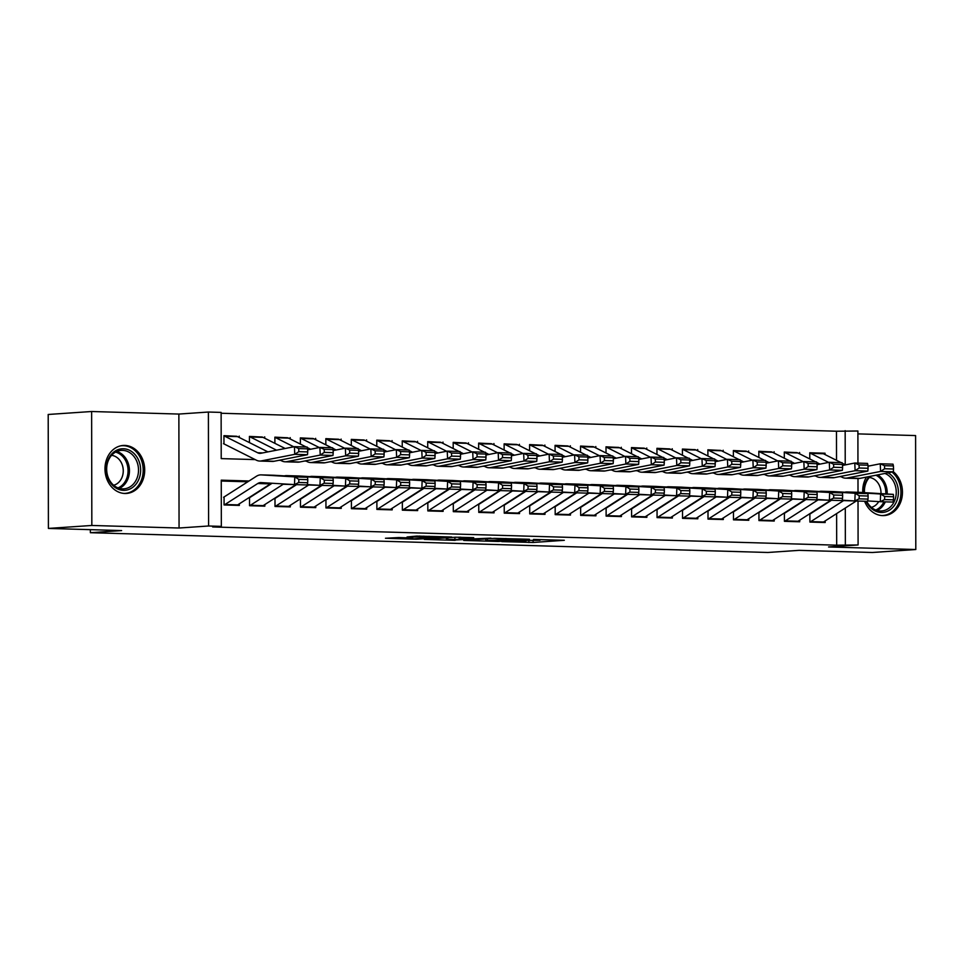 <?xml version="1.0" encoding="UTF-8"?>
<svg xmlns="http://www.w3.org/2000/svg" width="964" height="964" viewBox="0 0 964 964"><rect width="100%" height="100%" fill="white"/><g stroke="black" fill="none" stroke-linecap="round" stroke-linejoin="round"><path stroke-width="1.45" d="M501.786 541.611L533.104 542.467L564.326 540.298L533.502 539.442L540.033 540.286L517.644 540.527L525.862 541.117L521.62 541.539L501.786 541.611M124.886 493.484A24.052 19.846 86.1 0 0 126.477 493.448A24.052 19.846 86.1 0 0 144.684 469.07A24.052 19.846 86.1 0 0 124.802 445.428A24.052 19.846 86.1 0 0 123.199 445.464A24.052 19.846 86.1 0 0 104.992 469.842A24.052 19.846 86.1 0 0 124.886 493.484M864.612 501.244A24.052 19.846 86.1 0 0 882.626 515.607A24.052 19.846 86.1 0 0 884.229 515.571A24.052 19.846 86.1 0 0 901.87 498.002A24.052 19.846 86.1 0 0 893.327 471.709M398.795 537.538L385.455 538.249L416.267 539.225L451.694 537.008L416.665 536.08L407.061 536.984L443.838 537.129L413.146 538.876L407.435 538.539L412.737 538.02L398.795 537.538M48.405 528.429L48.2 414.472L91.628 411.508L91.833 525.464L48.405 528.429L121.621 530.574L90.363 532.706L767.874 552.48L799.144 550.348L872.372 552.493L915.8 549.528L828.558 546.974L858.093 544.961L836.68 545.178L212.646 526.959L221.334 526.368L208.598 525.995L208.393 412.038L221.13 412.411L221.214 458.611L255.195 459.599M91.833 525.464L179.063 528.019L208.598 525.995M463.732 540.442L498.231 541.455L529.453 539.274L494.424 538.346L463.732 540.442M455.153 540.358L424.329 539.394L455.55 537.213L473.698 537.647L460.202 538.659L469.89 539.009L490.929 538.129L455.153 540.021M866.431 477.096A24.052 19.846 86.1 0 0 862.768 492.532M915.8 549.528L915.595 435.571L857.9 433.884M223.961 443.368L223.949 435.668L236.614 436.294M249.435 442.597L249.423 436.415L262.088 437.041M274.897 443.332L274.885 437.162L287.561 437.789M300.37 444.079L300.358 437.897L313.035 438.524M325.844 444.826L325.832 438.644L338.497 439.271M351.318 445.561L351.306 439.391L363.97 440.018M376.779 446.308L376.767 440.138L389.444 440.753M402.253 447.055L402.241 440.873L414.918 441.5M427.727 447.802L427.715 441.62L440.379 442.247M453.188 448.537L453.188 442.368L465.853 442.994M478.662 449.284L478.65 443.103L491.327 443.729M504.136 450.031L504.124 443.85L516.8 444.476M529.61 450.766L529.598 444.597L542.262 445.223M555.071 451.514L555.071 445.344L567.736 445.958M580.545 452.261L580.533 446.079L593.209 446.706M606.019 453.008L606.007 446.826L618.671 447.453M631.492 453.743L631.48 447.573L644.145 448.2M656.954 454.49L656.942 448.308L669.619 448.935M682.428 455.237L682.416 449.055L695.092 449.682M707.901 455.972L707.889 449.802L720.554 450.429M733.375 456.719L733.363 450.55L746.028 451.164M758.837 457.466L758.825 451.285L771.501 451.911M784.31 458.213L784.298 452.032L796.975 452.658M809.881 514.378L809.893 522.078L825.172 522.524L825.172 520.922M784.407 513.631L784.419 521.331L799.698 521.777L799.698 520.174M758.933 512.884L758.945 520.584L774.237 521.03L774.225 519.439M733.471 512.137L733.484 519.837L748.763 520.283L748.763 518.692M707.998 511.402L708.01 519.102L723.289 519.548L723.289 517.945M682.524 510.655L682.536 518.355L697.816 518.801L697.816 517.21M657.05 509.908L657.062 517.608L672.354 518.054L672.342 516.463M631.589 509.173L631.601 516.873L646.88 517.319L646.88 515.716M606.115 508.426L606.127 516.126L621.406 516.571L621.406 514.969M580.641 507.679L580.653 515.379L595.945 515.824L595.933 514.234M555.168 506.931L555.192 514.631L570.471 515.077L570.471 513.487M529.706 506.196L529.718 513.896L544.997 514.342L544.997 512.74M504.232 505.449L504.244 513.149L519.524 513.595L519.524 512.005M478.759 504.702L478.771 512.402L494.062 512.848L494.05 511.257M453.285 503.967L453.309 511.667L468.588 512.113L468.588 510.51M427.823 503.22L427.835 510.92L443.115 511.366L443.115 509.763M402.349 502.473L402.362 510.173L417.641 510.619L417.641 509.028M376.876 501.726L376.888 509.426L392.179 509.872L392.167 508.281M351.414 500.991L351.426 508.691L366.706 509.137L366.706 507.534M325.94 500.244L325.953 507.944L341.232 508.389L341.232 506.799M300.467 499.497L300.479 507.197L315.758 507.642L315.758 506.052M274.993 498.762L275.005 506.462L290.297 506.907L290.285 505.305M249.531 498.014L249.543 505.714L264.823 506.16L264.823 504.558M836.68 545.178L836.619 513.595M247.784 481.795L221.25 481.024M239.349 503.823L239.349 505.413L224.07 504.967A10.785 6.073 -88.3 0 0 224.949 504.509L257.737 483.518A15.412 8.676 91.7 0 1 260.87 482.578A15.412 8.676 91.7 0 1 261.027 482.59L294.49 484.591L294.791 476.891L261.328 474.891A23.124 13.014 -88.3 0 0 261.099 474.878A23.124 13.014 -88.3 0 0 256.388 476.276L223.6 497.279M224.058 497.267L224.07 504.967M836.523 460.334L836.475 431.221L221.13 413.255M825.051 454.574L825.051 453.225L809.772 452.779L809.784 458.948M799.578 452.478L799.59 453.827M774.116 451.73L774.116 453.08M748.642 450.995L748.642 452.333M723.169 450.248L723.169 451.598M697.695 449.501L697.707 450.851M672.233 448.754L672.233 450.104M646.76 448.019L646.76 449.369M621.286 447.272L621.286 448.622M595.812 446.525L595.824 447.874M570.351 445.79L570.351 447.127M544.877 445.043L544.877 446.392M519.403 444.296L519.403 445.645M493.942 443.548L493.942 444.898M468.468 442.813L468.468 444.163M442.994 442.066L442.994 443.416M417.52 441.319L417.533 442.669M392.059 440.584L392.059 441.922M366.585 439.837L366.585 441.187M341.111 439.09L341.111 440.44M315.638 438.343L315.65 439.692M290.176 437.608L290.176 438.957M264.702 436.861L264.702 438.21M239.229 436.114L239.229 437.463M90.351 529.658L90.363 532.706M179.063 528.019L178.87 414.062L91.628 411.508M178.87 414.062L208.393 412.038M836.475 431.221L857.9 431.004L857.948 463.13M249.049 480.988L221.25 480.168L221.334 526.368M845.356 544.588L845.295 508.04M857.984 478.518L858.008 492.303M858.02 501.051L858.093 544.961M845.223 464.708L845.163 430.631M279.018 460.298L280.669 460.346M304.491 461.045L306.142 461.093M329.965 461.792L331.604 461.84M355.427 462.527L357.078 462.575M380.901 463.274L382.551 463.323M406.374 464.021L408.025 464.07M431.848 464.756L433.487 464.805M457.31 465.504L458.96 465.552M482.783 466.251L484.434 466.299M508.257 466.998L509.896 467.046M533.719 467.733L535.369 467.781M559.192 468.48L560.843 468.528M584.666 469.227L586.317 469.275M610.14 469.974L611.779 470.01M635.601 470.709L637.252 470.757M661.075 471.456L662.726 471.504M686.549 472.203L688.2 472.252M712.022 472.938L713.661 472.987M737.484 473.686L739.135 473.734M762.958 474.433L764.609 474.481M788.432 475.18L790.082 475.228M813.905 475.915L815.544 475.963M839.367 476.662L841.018 476.71M825.051 453.225L822.437 453.405M493.664 541.25L523.91 539.334L505.907 539.286L485.808 540.792L493.664 541.25M447.802 539.466L468.829 539.286L447.802 539.466L447.802 537.743M821.521 453.333A10.785 6.073 91.7 0 1 821.858 453.333A10.785 6.073 91.7 0 1 823.389 453.731L841.102 462.636M842.174 463.178L845.512 464.853M893.556 469.01L893.423 465.949L884.506 465.684L884.639 468.757L893.556 469.01L893.315 471.806L859.864 478.385A23.124 13.014 91.7 0 1 858.201 478.518L845.464 478.156A23.124 13.014 91.7 0 1 842.187 477.301L840.488 476.445M893.315 471.806L880.578 471.432L847.127 478.011A23.124 13.014 91.7 0 1 845.464 478.156M884.639 468.757L880.578 471.432L880.253 463.78L892.989 464.154L893.423 465.949M867.998 466.19L880.253 463.78L884.506 465.684M809.772 453.044A10.785 6.073 91.7 0 1 810.652 453.357L828.666 462.419M809.893 522.054A10.785 6.073 -88.3 0 0 810.772 521.62L843.56 500.617A15.412 8.676 91.7 0 1 844.09 500.316M867.66 500.943L880.313 501.702L880.614 494.002L847.151 491.989A23.124 13.014 -88.3 0 0 846.922 491.977A23.124 13.014 -88.3 0 0 844.753 492.243M831.45 500.268L809.423 514.378M884.687 496.496L884.566 499.581L893.483 499.846L893.604 496.761L884.687 496.496L880.614 494.002L893.351 494.375L859.888 492.363A23.124 13.014 -88.3 0 0 859.659 492.351A23.124 13.014 -88.3 0 0 859.43 492.351M822.581 522.44A10.785 6.073 -88.3 0 0 823.509 521.994L856.285 501.003M893.483 499.846L893.05 502.075L880.313 501.702L884.566 499.581M893.351 494.375L893.604 496.761M888.073 472.842A20.81 17.171 -93.9 0 1 898.038 496.436A20.81 17.171 -93.9 0 1 881.241 512.462A20.81 17.171 -93.9 0 1 866.166 501.292M866.732 501.304A19.268 15.906 86.1 0 0 880.361 510.98A19.268 15.906 86.1 0 0 881.638 510.956A19.268 15.906 86.1 0 0 896.159 494.267A19.268 15.906 86.1 0 0 884.94 473.457M869.347 477.457A15.171 12.52 -93.9 0 1 880.988 493.628M878.71 501.605A15.171 12.52 -93.9 0 1 871.384 507.377M881.711 515.547A23.895 19.714 86.1 0 0 882.831 515.511A23.895 19.714 86.1 0 0 900.328 498.171A23.895 19.714 86.1 0 0 892.025 472.059M864.045 492.616A20.81 17.171 -93.9 0 1 869.058 476.578M870.48 476.3A19.268 15.906 86.1 0 0 864.455 492.64M138.322 459.587A20.81 17.171 -93.9 0 1 132.08 487.808A20.81 17.171 -93.9 0 1 108.583 479.506A20.81 17.171 -93.9 0 1 114.824 451.297A20.81 17.171 -93.9 0 1 138.322 459.587M108.812 478.831A19.268 15.906 86.1 0 0 123.898 488.832A19.268 15.906 86.1 0 0 136.358 460.382A19.268 15.906 86.1 0 0 121.271 450.381A19.268 15.906 86.1 0 0 108.812 478.831M111.595 455.333A15.171 12.52 -93.9 0 1 121.56 463.154A15.171 12.52 -93.9 0 1 113.644 485.254M123.97 493.423A23.895 19.714 86.1 0 0 125.079 493.387A23.895 19.714 86.1 0 0 140.527 458.117A23.895 19.714 86.1 0 0 121.826 445.717A23.895 19.714 86.1 0 0 120.717 445.826M796.047 452.598A10.785 6.073 91.7 0 1 796.385 452.586A10.785 6.073 91.7 0 1 797.915 452.984L815.628 461.889M816.701 462.431L820.051 464.118M868.082 468.275L867.962 465.202L859.044 464.949L859.177 468.01L868.082 468.275L867.841 471.071L834.39 477.638A23.124 13.014 91.7 0 1 832.727 477.783L820.003 477.409A23.124 13.014 91.7 0 1 816.713 476.553L815.014 475.698M867.841 471.071L855.104 470.697L821.653 477.264A23.124 13.014 91.7 0 1 820.003 477.409M859.177 468.01L855.104 470.697L854.779 463.033L867.516 463.407L867.962 465.202M842.524 465.443L854.779 463.033L859.044 464.949M784.298 452.297A10.785 6.073 91.7 0 1 785.178 452.61L803.205 461.672M770.585 451.851A10.785 6.073 91.7 0 1 770.911 451.839A10.785 6.073 91.7 0 1 772.441 452.249L790.155 461.154M791.227 461.684L794.577 463.371M842.62 467.528L842.488 464.467L833.571 464.202L833.703 467.263L842.62 467.528L842.367 470.324L808.917 476.891A23.124 13.014 91.7 0 1 807.266 477.035L794.529 476.662A23.124 13.014 91.7 0 1 791.239 475.806L789.54 474.951M842.367 470.324L829.643 469.95L796.18 476.529A23.124 13.014 91.7 0 1 794.529 476.662M833.703 467.263L829.643 469.95L829.305 462.286L842.042 462.66L842.488 464.467M817.062 464.696L829.305 462.286L833.571 464.202M758.825 451.55A10.785 6.073 91.7 0 1 759.716 451.875L777.731 460.925M745.112 451.104A10.785 6.073 91.7 0 1 745.437 451.104A10.785 6.073 91.7 0 1 746.98 451.501L764.693 460.406M765.753 460.949L769.103 462.624M817.147 466.781L817.014 463.72L808.097 463.455L808.23 466.528L817.147 466.781L816.906 469.576L783.443 476.156A23.124 13.014 91.7 0 1 781.792 476.288L769.055 475.915A23.124 13.014 91.7 0 1 765.778 475.059L764.078 474.216M816.906 469.576L804.169 469.203L770.706 475.782A23.124 13.014 91.7 0 1 769.055 475.915M808.23 466.528L804.169 469.203L803.843 461.551L816.58 461.925L817.014 463.72M791.589 463.961L803.843 461.551L808.097 463.455M733.363 450.815A10.785 6.073 91.7 0 1 734.243 451.128L752.257 460.19M719.638 450.369A10.785 6.073 91.7 0 1 719.975 450.357A10.785 6.073 91.7 0 1 721.506 450.754L739.219 459.659M740.292 460.202L743.63 461.877M791.673 466.034L791.54 462.973L782.635 462.72L782.756 465.781L791.673 466.034L791.432 468.829L757.981 475.409A23.124 13.014 91.7 0 1 756.318 475.553L743.581 475.18A23.124 13.014 91.7 0 1 740.304 474.324L738.605 473.469M791.432 468.829L778.695 468.468L745.244 475.035A23.124 13.014 91.7 0 1 743.581 475.18M782.756 465.781L778.695 468.468L778.37 460.804L791.107 461.178L791.54 462.973M766.115 463.214L778.37 460.804L782.635 462.72M707.889 450.068A10.785 6.073 91.7 0 1 708.769 450.381L726.784 459.442M784.419 521.307A10.785 6.073 -88.3 0 0 785.299 520.873L818.087 499.882A15.412 8.676 91.7 0 1 818.617 499.569M842.187 500.196L854.851 500.955L855.152 493.255L821.677 491.254A23.124 13.014 -88.3 0 0 821.449 491.242A23.124 13.014 -88.3 0 0 819.279 491.495M805.976 499.533L783.961 513.631M859.225 495.761L859.105 498.834L868.01 499.099L868.13 496.014L859.225 495.761L855.152 493.255L867.877 493.628L834.414 491.616A23.124 13.014 -88.3 0 0 834.185 491.616A23.124 13.014 -88.3 0 0 833.968 491.604M797.108 521.705A10.785 6.073 -88.3 0 0 798.035 521.247L830.811 500.256M868.01 499.099L867.588 501.328L854.851 500.955L859.105 498.834M867.877 493.628L868.13 496.014M758.945 520.572A10.785 6.073 -88.3 0 0 759.825 520.126L792.613 499.135A15.412 8.676 91.7 0 1 793.155 498.822M816.713 499.448L829.377 500.208L829.679 492.508L796.204 490.507A23.124 13.014 -88.3 0 0 795.987 490.495A23.124 13.014 -88.3 0 0 793.806 490.748M780.515 498.786L758.487 512.896M833.752 495.014L833.631 498.099L842.548 498.352L842.669 495.279L833.752 495.014L829.679 492.508L842.416 492.881L808.941 490.881A23.124 13.014 -88.3 0 0 808.712 490.869A23.124 13.014 -88.3 0 0 808.495 490.869M771.634 520.958A10.785 6.073 -88.3 0 0 772.562 520.5L805.338 499.509M842.548 498.352L842.114 500.581L829.377 500.208L833.631 498.099M842.416 492.881L842.669 495.279M733.484 519.825A10.785 6.073 -88.3 0 0 734.363 519.391L767.151 498.388A15.412 8.676 91.7 0 1 767.681 498.075M791.251 498.713L803.904 499.473L804.205 491.773L770.742 489.76A23.124 13.014 -88.3 0 0 770.513 489.748A23.124 13.014 -88.3 0 0 768.344 490.013M755.041 498.039L733.014 512.149M808.278 494.267L808.157 497.352L817.074 497.605L817.195 494.532L808.278 494.267L804.205 491.773L816.942 492.134L783.467 490.134A23.124 13.014 -88.3 0 0 783.25 490.122A23.124 13.014 -88.3 0 0 783.021 490.122M746.172 520.211A10.785 6.073 -88.3 0 0 747.1 519.753L779.876 498.762M817.074 497.605L816.641 499.846L803.904 499.473L808.157 497.352M816.942 492.134L817.195 494.532M708.01 519.078A10.785 6.073 -88.3 0 0 708.889 518.644L741.678 497.641A15.412 8.676 91.7 0 1 742.208 497.34M765.778 497.966L778.43 498.725L778.731 491.025L745.268 489.013A23.124 13.014 -88.3 0 0 745.039 489.013A23.124 13.014 -88.3 0 0 742.87 489.266M729.567 497.304L707.54 511.402M782.804 493.52L782.684 496.605L791.601 496.87L791.721 493.785L782.804 493.52L778.731 491.025L791.468 491.399L758.005 489.387A23.124 13.014 -88.3 0 0 757.776 489.375A23.124 13.014 -88.3 0 0 757.547 489.375M720.698 519.463A10.785 6.073 -88.3 0 0 721.626 519.018L754.402 498.027M791.601 496.87L791.167 499.099L778.43 498.725L782.684 496.605M791.468 491.399L791.721 493.785M694.164 449.622A10.785 6.073 91.7 0 1 694.502 449.61A10.785 6.073 91.7 0 1 696.032 450.007L713.746 458.912M714.818 459.454L718.168 461.141M766.199 465.299L766.079 462.226L757.162 461.973L757.294 465.034L766.199 465.299L765.958 468.094L732.507 474.662A23.124 13.014 91.7 0 1 730.857 474.806L718.12 474.433A23.124 13.014 91.7 0 1 714.83 473.577L713.131 472.722M765.958 468.094L753.221 467.721L719.771 474.288A23.124 13.014 91.7 0 1 718.12 474.433M757.294 465.034L753.221 467.721L752.896 460.057L765.633 460.431L766.079 462.226M740.641 462.467L752.896 460.057L757.162 461.973M682.416 449.32A10.785 6.073 91.7 0 1 683.295 449.646L701.322 458.695M682.536 518.331A10.785 6.073 -88.3 0 0 683.416 517.897L716.204 496.906A15.412 8.676 91.7 0 1 716.734 496.593M740.304 497.219L752.968 497.978L753.27 490.278L719.795 488.278A23.124 13.014 -88.3 0 0 719.566 488.266A23.124 13.014 -88.3 0 0 717.397 488.519M704.106 496.556L682.078 510.667M757.343 492.785L757.222 495.858L766.127 496.123L766.247 493.038L757.343 492.785L753.27 490.278L765.994 490.652L732.532 488.652A23.124 13.014 -88.3 0 0 732.303 488.64A23.124 13.014 -88.3 0 0 732.086 488.628M695.225 518.728A10.785 6.073 -88.3 0 0 696.153 518.271L728.929 497.279M766.127 496.123L765.705 498.352L752.968 497.978L757.222 495.858M765.994 490.652L766.247 493.038M668.703 448.875A10.785 6.073 91.7 0 1 669.028 448.875A10.785 6.073 91.7 0 1 670.558 449.272L688.272 458.177M689.344 458.707L692.694 460.394M740.738 464.552L740.605 461.491L731.688 461.226L731.821 464.287L740.738 464.552L740.485 467.347L707.034 473.927A23.124 13.014 91.7 0 1 705.383 474.059L692.646 473.686A23.124 13.014 91.7 0 1 689.356 472.83L687.669 471.974M740.485 467.347L727.76 466.974L694.297 473.553A23.124 13.014 91.7 0 1 692.646 473.686M731.821 464.287L727.76 466.974L727.422 459.322L740.159 459.683L740.605 461.491M715.18 461.72L727.422 459.322L731.688 461.226M656.942 448.585A10.785 6.073 91.7 0 1 657.834 448.899L675.848 457.96M657.062 517.596A10.785 6.073 -88.3 0 0 657.942 517.15L690.73 496.159A15.412 8.676 91.7 0 1 691.272 495.845M714.83 496.484L727.495 497.243L727.796 489.531L694.321 487.531A23.124 13.014 -88.3 0 0 694.104 487.519A23.124 13.014 -88.3 0 0 691.923 487.784M678.632 495.809L656.605 509.92M731.869 492.038L731.748 495.122L740.665 495.376L740.786 492.303L731.869 492.038L727.796 489.531L740.533 489.905L707.058 487.904A23.124 13.014 -88.3 0 0 706.841 487.892A23.124 13.014 -88.3 0 0 706.612 487.892M669.751 517.981A10.785 6.073 -88.3 0 0 670.679 517.523L703.455 496.532M740.665 495.376L740.231 497.605L727.495 497.243L731.748 495.122M740.533 489.905L740.786 492.303M643.229 448.127A10.785 6.073 91.7 0 1 643.566 448.127A10.785 6.073 91.7 0 1 645.097 448.525L662.81 457.43M663.883 457.972L667.221 459.647M715.264 463.805L715.131 460.744L706.214 460.479L706.347 463.551L715.264 463.805L715.023 466.6L681.56 473.179A23.124 13.014 91.7 0 1 679.909 473.312L667.172 472.95A23.124 13.014 91.7 0 1 663.895 472.095L662.196 471.239M715.023 466.6L702.286 466.227L668.835 472.806A23.124 13.014 91.7 0 1 667.172 472.95M706.347 463.551L702.286 466.227L701.961 458.575L714.698 458.948L715.131 460.744M689.706 460.985L701.961 458.575L706.214 460.479M631.48 447.838A10.785 6.073 91.7 0 1 632.36 448.152L650.375 457.213M631.601 516.849A10.785 6.073 -88.3 0 0 632.48 516.415L665.268 495.412A15.412 8.676 91.7 0 1 665.799 495.11M689.368 495.737L702.021 496.496L702.322 488.796L668.859 486.784A23.124 13.014 -88.3 0 0 668.63 486.772A23.124 13.014 -88.3 0 0 666.461 487.037M653.158 495.062L631.131 509.173M706.395 491.291L706.275 494.375L715.192 494.64L715.312 491.556L706.395 491.291L702.322 488.796L715.059 489.17L681.584 487.157A23.124 13.014 -88.3 0 0 681.367 487.145A23.124 13.014 -88.3 0 0 681.138 487.145M644.289 517.234A10.785 6.073 -88.3 0 0 645.217 516.788L677.993 495.797M715.192 494.64L714.758 496.87L702.021 496.496L706.275 494.375M715.059 489.17L715.312 491.556M617.755 447.392A10.785 6.073 91.7 0 1 618.093 447.38A10.785 6.073 91.7 0 1 619.623 447.778L637.337 456.683M638.409 457.225L641.747 458.912M689.79 463.069L689.658 459.997L680.753 459.744L680.873 462.804L689.79 463.069L689.549 465.865L656.098 472.432A23.124 13.014 91.7 0 1 654.436 472.577L641.699 472.203A23.124 13.014 91.7 0 1 638.421 471.348L636.722 470.492M689.549 465.865L676.812 465.492L643.362 472.059A23.124 13.014 91.7 0 1 641.699 472.203M680.873 462.804L676.812 465.492L676.487 457.828L689.224 458.201L689.658 459.997M664.232 460.238L676.487 457.828L680.753 459.744M606.007 447.091A10.785 6.073 91.7 0 1 606.886 447.404L624.901 456.466M606.127 516.102A10.785 6.073 -88.3 0 0 607.007 515.668L639.795 494.677A15.412 8.676 91.7 0 1 640.325 494.363M663.895 494.99L676.559 495.749L676.849 488.049L643.386 486.037A23.124 13.014 -88.3 0 0 643.157 486.037A23.124 13.014 -88.3 0 0 640.988 486.29M627.684 494.327L605.657 508.426M680.921 490.556L680.801 493.628L689.718 493.893L689.838 490.809L680.921 490.556L676.849 488.049L689.585 488.423L656.123 486.41A23.124 13.014 -88.3 0 0 655.894 486.41A23.124 13.014 -88.3 0 0 655.665 486.398M618.816 516.499A10.785 6.073 -88.3 0 0 619.744 516.041L652.52 495.05M689.718 493.893L689.284 496.123L676.559 495.749L680.801 493.628M689.585 488.423L689.838 490.809M592.282 446.645A10.785 6.073 91.7 0 1 592.619 446.633A10.785 6.073 91.7 0 1 594.149 447.043L611.863 455.948M612.935 456.478L616.285 458.165M664.317 462.322L664.196 459.262L655.279 458.997L655.412 462.057L664.317 462.322L664.076 465.118L630.625 471.685A23.124 13.014 91.7 0 1 628.974 471.83L616.237 471.456A23.124 13.014 91.7 0 1 612.947 470.601L611.248 469.745M664.076 465.118L651.339 464.744L617.888 471.324A23.124 13.014 91.7 0 1 616.237 471.456M655.412 462.057L651.339 464.744L651.013 457.081L663.75 457.454L664.196 459.262M638.758 459.491L651.013 457.081L655.279 458.997M580.533 446.344A10.785 6.073 91.7 0 1 581.413 446.669L599.439 455.719M580.653 515.366A10.785 6.073 -88.3 0 0 581.533 514.921L614.321 493.93A15.412 8.676 91.7 0 1 614.851 493.616M638.421 494.243L651.086 495.002L651.387 487.302L617.912 485.302A23.124 13.014 -88.3 0 0 617.683 485.29A23.124 13.014 -88.3 0 0 615.514 485.543M602.223 493.58L580.195 507.691M655.46 489.808L655.339 492.893L664.256 493.146L664.365 490.074L655.46 489.808L651.387 487.302L664.124 487.676L630.649 485.675A23.124 13.014 -88.3 0 0 630.42 485.663A23.124 13.014 -88.3 0 0 630.203 485.663M593.342 515.752A10.785 6.073 -88.3 0 0 594.27 515.294L627.046 494.303M664.256 493.146L663.822 495.376L651.086 495.002L655.339 492.893M664.124 487.676L664.365 490.074M566.82 445.898A10.785 6.073 91.7 0 1 567.145 445.898A10.785 6.073 91.7 0 1 568.688 446.296L586.389 455.201M587.462 455.743L590.812 457.418M638.855 461.575L638.722 458.515L629.805 458.249L629.938 461.322L638.855 461.575L638.614 464.371L605.151 470.95A23.124 13.014 91.7 0 1 603.5 471.083L590.763 470.709A23.124 13.014 91.7 0 1 587.474 469.854L585.787 469.01M638.614 464.371L625.877 463.997L592.414 470.577A23.124 13.014 91.7 0 1 590.763 470.709M629.938 461.322L625.877 463.997L625.552 456.346L638.276 456.719L638.722 458.515M613.297 458.756L625.552 456.346L629.805 458.249M555.071 445.609A10.785 6.073 91.7 0 1 555.951 445.922L573.966 454.984M555.192 514.619A10.785 6.073 -88.3 0 0 556.071 514.186L588.847 493.182A15.412 8.676 91.7 0 1 589.39 492.869M612.947 493.508L625.612 494.267L625.913 486.567L592.438 484.555A23.124 13.014 -88.3 0 0 592.221 484.543A23.124 13.014 -88.3 0 0 590.04 484.808M576.749 492.833L554.722 506.944M629.986 489.061L629.866 492.146L638.783 492.399L638.903 489.326L629.986 489.061L625.913 486.567L638.65 486.928L605.175 484.928A23.124 13.014 -88.3 0 0 604.958 484.916A23.124 13.014 -88.3 0 0 604.729 484.916M567.868 515.005A10.785 6.073 -88.3 0 0 568.796 514.547L601.572 493.556M638.783 492.399L638.349 494.64L625.612 494.267L629.866 492.146M638.65 486.928L638.903 489.326M541.346 445.163A10.785 6.073 91.7 0 1 541.684 445.151A10.785 6.073 91.7 0 1 543.214 445.549L560.928 454.454M562 454.996L565.338 456.671M613.381 460.828L613.249 457.767L604.332 457.514L604.464 460.575L613.381 460.828L613.14 463.624L579.677 470.203A23.124 13.014 91.7 0 1 578.026 470.348L565.29 469.974A23.124 13.014 91.7 0 1 562.012 469.119L560.313 468.263M613.14 463.624L600.403 463.262L566.952 469.829A23.124 13.014 91.7 0 1 565.29 469.974M604.464 460.575L600.403 463.262L600.078 455.598L612.815 455.972L613.249 457.767M587.823 458.008L600.078 455.598L604.332 457.514M529.598 444.862A10.785 6.073 91.7 0 1 530.477 445.175L548.492 454.237M529.718 513.872A10.785 6.073 -88.3 0 0 530.598 513.438L563.386 492.435A15.412 8.676 91.7 0 1 563.916 492.134M587.486 492.761L600.138 493.52L600.439 485.82L566.977 483.808A23.124 13.014 -88.3 0 0 566.748 483.808A23.124 13.014 -88.3 0 0 564.579 484.061M551.275 492.098L529.248 506.196M604.512 488.314L604.392 491.399L613.309 491.664L613.429 488.579L604.512 488.314L600.439 485.82L613.176 486.193L579.701 484.181A23.124 13.014 -88.3 0 0 579.485 484.169A23.124 13.014 -88.3 0 0 579.256 484.169M542.407 514.258A10.785 6.073 -88.3 0 0 543.335 513.812L576.111 492.821M613.309 491.664L612.875 493.893L600.138 493.52L604.392 491.399M613.176 486.193L613.429 488.579M515.873 444.416A10.785 6.073 91.7 0 1 516.21 444.404A10.785 6.073 91.7 0 1 517.74 444.802L535.454 453.707M536.526 454.249L539.864 455.936M587.907 460.093L587.775 457.02L578.87 456.767L578.99 459.828L587.907 460.093L587.666 462.889L554.216 469.456A23.124 13.014 91.7 0 1 552.553 469.601L539.828 469.227A23.124 13.014 91.7 0 1 536.538 468.371L534.839 467.516M587.666 462.889L574.93 462.515L541.479 469.082A23.124 13.014 91.7 0 1 539.828 469.227M578.99 459.828L574.93 462.515L574.604 454.851L587.341 455.225L587.775 457.02M562.349 457.261L574.604 454.851L578.87 456.767M504.124 444.115A10.785 6.073 91.7 0 1 505.003 444.44L523.018 453.49M504.244 513.125A10.785 6.073 -88.3 0 0 505.124 512.691L537.912 491.7A15.412 8.676 91.7 0 1 538.442 491.387M562.012 492.014L574.677 492.773L574.966 485.073L541.503 483.072A23.124 13.014 -88.3 0 0 541.274 483.06A23.124 13.014 -88.3 0 0 539.105 483.313M525.802 491.351L503.774 505.461M579.039 487.579L578.93 490.652L587.835 490.917L587.956 487.832L579.039 487.579L574.966 485.073L587.703 485.446L554.24 483.434A23.124 13.014 -88.3 0 0 554.011 483.434A23.124 13.014 -88.3 0 0 553.782 483.422M516.933 513.523A10.785 6.073 -88.3 0 0 517.861 513.065L550.637 492.074M587.835 490.917L587.401 493.146L574.677 492.773L578.93 490.652M587.703 485.446L587.956 487.832M478.771 512.39A10.785 6.073 -88.3 0 0 479.65 511.944L512.438 490.953A15.412 8.676 91.7 0 1 512.981 490.64M536.538 491.279L549.203 492.038L549.504 484.326L516.029 482.325A23.124 13.014 -88.3 0 0 515.8 482.313A23.124 13.014 -88.3 0 0 513.631 482.578M500.34 490.604L478.313 504.714M553.577 486.832L553.457 489.917L562.374 490.17L562.494 487.097L553.577 486.832L549.504 484.326L562.241 484.699L528.766 482.699A23.124 13.014 -88.3 0 0 528.537 482.687A23.124 13.014 -88.3 0 0 528.32 482.687M491.459 512.776A10.785 6.073 -88.3 0 0 492.387 512.318L525.163 491.327M562.374 490.17L561.94 492.399L549.203 492.038L553.457 489.917M562.241 484.699L562.494 487.097M453.309 511.643A10.785 6.073 -88.3 0 0 454.189 511.209L486.965 490.206A15.412 8.676 91.7 0 1 487.507 489.905M511.065 490.531L523.729 491.291L524.03 483.591L490.556 481.578A23.124 13.014 -88.3 0 0 490.339 481.566A23.124 13.014 -88.3 0 0 488.17 481.831M474.866 489.857L452.839 503.967M528.103 486.085L527.983 489.17L536.9 489.435L537.02 486.35L528.103 486.085L524.03 483.591L536.767 483.964L503.292 481.952A23.124 13.014 -88.3 0 0 503.075 481.94A23.124 13.014 -88.3 0 0 502.847 481.94M465.986 512.029A10.785 6.073 -88.3 0 0 466.913 511.583L499.701 490.592M536.9 489.435L536.466 491.664L523.729 491.291L527.983 489.17M536.767 483.964L537.02 486.35M490.399 443.669A10.785 6.073 91.7 0 1 490.736 443.669A10.785 6.073 91.7 0 1 492.267 444.067L509.98 452.972M511.053 453.502L514.402 455.189M562.446 459.346L562.313 456.285L553.396 456.02L553.529 459.081L562.446 459.346L562.193 462.142L528.742 468.721A23.124 13.014 91.7 0 1 527.091 468.853L514.354 468.48A23.124 13.014 91.7 0 1 511.065 467.624L509.366 466.769M562.193 462.142L549.456 461.768L516.005 468.347A23.124 13.014 91.7 0 1 514.354 468.48M553.529 459.081L549.456 461.768L549.131 454.116L561.867 454.478L562.313 456.285M536.876 456.514L549.131 454.116L553.396 456.02M478.65 443.38A10.785 6.073 91.7 0 1 479.53 443.693L497.557 452.755M464.937 442.922A10.785 6.073 91.7 0 1 465.263 442.922A10.785 6.073 91.7 0 1 466.805 443.32L484.506 452.224M485.579 452.767L488.929 454.442M536.972 458.599L536.84 455.538L527.923 455.273L528.055 458.346L536.972 458.599L536.731 461.394L503.268 467.974A23.124 13.014 91.7 0 1 501.617 468.106L488.881 467.745A23.124 13.014 91.7 0 1 485.591 466.889L483.904 466.034M536.731 461.394L523.994 461.021L490.531 467.6A23.124 13.014 91.7 0 1 488.881 467.745M528.055 458.346L523.994 461.021L523.669 453.369L536.394 453.743L536.84 455.538M511.414 455.779L523.669 453.369L527.923 455.273M453.188 442.633A10.785 6.073 91.7 0 1 454.068 442.946L472.083 452.008M439.464 442.187A10.785 6.073 91.7 0 1 439.801 442.175A10.785 6.073 91.7 0 1 441.331 442.572L459.045 451.477M460.117 452.02L463.455 453.707M511.498 457.864L511.366 454.791L502.449 454.538L502.581 457.599L511.498 457.864L511.257 460.659L477.807 467.227A23.124 13.014 91.7 0 1 476.144 467.371L463.407 466.998A23.124 13.014 91.7 0 1 460.129 466.142L458.43 465.287M511.257 460.659L498.521 460.286L465.07 466.853A23.124 13.014 91.7 0 1 463.407 466.998M502.581 457.599L498.521 460.286L498.195 452.622L510.932 452.996L511.366 454.791M485.94 455.032L498.195 452.622L502.449 454.538M427.715 441.886A10.785 6.073 91.7 0 1 428.594 442.199L446.609 451.26M427.835 510.896A10.785 6.073 -88.3 0 0 428.715 510.462L461.503 489.471A15.412 8.676 91.7 0 1 462.033 489.158M485.603 489.784L498.255 490.543L498.557 482.844L465.094 480.831A23.124 13.014 -88.3 0 0 464.865 480.831A23.124 13.014 -88.3 0 0 462.696 481.084M449.393 489.122L427.365 503.22M502.63 485.35L502.509 488.423L511.426 488.688L511.547 485.603L502.63 485.35L498.557 482.844L511.294 483.217L477.831 481.205A23.124 13.014 -88.3 0 0 477.602 481.205A23.124 13.014 -88.3 0 0 477.373 481.193M440.524 511.294A10.785 6.073 -88.3 0 0 441.452 510.836L474.228 489.845M511.426 488.688L510.992 490.917L498.255 490.543L502.509 488.423M511.294 483.217L511.547 485.603M413.99 441.44A10.785 6.073 91.7 0 1 414.327 441.428A10.785 6.073 91.7 0 1 415.858 441.837L433.571 450.742M434.644 451.273L437.981 452.959M486.025 457.117L485.892 454.056L476.987 453.791L477.12 456.852L486.025 457.117L485.784 459.912L452.333 466.48A23.124 13.014 91.7 0 1 450.67 466.624L437.945 466.251A23.124 13.014 91.7 0 1 434.656 465.395L432.957 464.54M485.784 459.912L473.047 459.539L439.596 466.118A23.124 13.014 91.7 0 1 437.945 466.251M477.12 456.852L473.047 459.539L472.722 451.875L485.458 452.249L485.892 454.056M460.467 454.285L472.722 451.875L476.987 453.791M402.241 441.138A10.785 6.073 91.7 0 1 403.121 441.464L421.135 450.513M402.362 510.161A10.785 6.073 -88.3 0 0 403.241 509.715L436.029 488.724A15.412 8.676 91.7 0 1 436.559 488.411M460.129 489.037L472.794 489.796L473.095 482.096L439.62 480.096A23.124 13.014 -88.3 0 0 439.391 480.084A23.124 13.014 -88.3 0 0 437.222 480.337M423.919 488.374L401.892 502.485M477.168 484.603L477.047 487.688L485.952 487.941L486.073 484.856L477.168 484.603L473.095 482.096L485.82 482.47L452.357 480.47A23.124 13.014 -88.3 0 0 452.128 480.458A23.124 13.014 -88.3 0 0 451.899 480.458M415.05 510.546A10.785 6.073 -88.3 0 0 415.978 510.089L448.754 489.097M485.952 487.941L485.519 490.17L472.794 489.796L477.047 487.688M485.82 482.47L486.073 484.856M388.516 440.693A10.785 6.073 91.7 0 1 388.853 440.693A10.785 6.073 91.7 0 1 390.384 441.09L408.097 449.995M409.17 450.537L412.52 452.212M460.563 456.37L460.431 453.309L451.514 453.044L451.646 456.117L460.563 456.37L460.31 459.165L426.859 465.745A23.124 13.014 91.7 0 1 425.208 465.877L412.472 465.504A23.124 13.014 91.7 0 1 409.182 464.648L407.483 463.805M460.31 459.165L447.573 458.792L414.122 465.371A23.124 13.014 91.7 0 1 412.472 465.504M451.646 456.117L447.573 458.792L447.248 451.14L459.985 451.514L460.431 453.309M434.993 453.55L447.248 451.14L451.514 453.044M376.767 440.403A10.785 6.073 91.7 0 1 377.659 440.717L395.674 449.778M376.888 509.414A10.785 6.073 -88.3 0 0 377.768 508.98L410.556 487.977A15.412 8.676 91.7 0 1 411.098 487.663M434.656 488.302L447.32 489.061L447.621 481.361L414.146 479.349A23.124 13.014 -88.3 0 0 413.93 479.337A23.124 13.014 -88.3 0 0 411.749 479.602M398.457 487.627L376.43 501.738M451.694 483.856L451.574 486.941L460.491 487.194L460.611 484.121L451.694 483.856L447.621 481.361L460.358 481.723L426.883 479.723A23.124 13.014 -88.3 0 0 426.654 479.711A23.124 13.014 -88.3 0 0 426.437 479.711M389.577 509.799A10.785 6.073 -88.3 0 0 390.504 509.341L423.28 488.35M460.491 487.194L460.057 489.435L447.32 489.061L451.574 486.941M460.358 481.723L460.611 484.121M363.054 439.958A10.785 6.073 91.7 0 1 363.38 439.946A10.785 6.073 91.7 0 1 364.922 440.343L382.624 449.248M383.696 449.79L387.046 451.465M435.089 455.623L434.957 452.562L426.04 452.309L426.172 455.37L435.089 455.623L434.848 458.418L401.386 464.997A23.124 13.014 91.7 0 1 399.735 465.142L386.998 464.769A23.124 13.014 91.7 0 1 383.72 463.913L382.021 463.057M434.848 458.418L422.112 458.057L388.649 464.624A23.124 13.014 91.7 0 1 386.998 464.769M426.172 455.37L422.112 458.057L421.786 450.393L434.523 450.766L434.957 452.562M409.531 452.803L421.786 450.393L426.04 452.309M351.306 439.656A10.785 6.073 91.7 0 1 352.185 439.97L370.2 449.031M351.426 508.667A10.785 6.073 -88.3 0 0 352.306 508.233L385.094 487.23A15.412 8.676 91.7 0 1 385.624 486.928M409.194 487.555L421.846 488.314L422.148 480.614L388.673 478.602A23.124 13.014 -88.3 0 0 388.456 478.602A23.124 13.014 -88.3 0 0 386.287 478.855M372.984 486.892L350.956 500.991M426.221 483.109L426.1 486.193L435.017 486.459L435.138 483.374L426.221 483.109L422.148 480.614L434.885 480.988L401.41 478.975A23.124 13.014 -88.3 0 0 401.193 478.963A23.124 13.014 -88.3 0 0 400.964 478.963M364.115 509.052A10.785 6.073 -88.3 0 0 365.043 508.606L397.819 487.615M435.017 486.459L434.583 488.688L421.846 488.314L426.1 486.193M434.885 480.988L435.138 483.374M337.581 439.21A10.785 6.073 91.7 0 1 337.918 439.198A10.785 6.073 91.7 0 1 339.449 439.596L357.162 448.501M358.234 449.043L361.572 450.73M409.616 454.888L409.483 451.815L400.566 451.562L400.699 454.622L409.616 454.888L409.375 457.683L375.924 464.25A23.124 13.014 91.7 0 1 374.261 464.395L361.524 464.021A23.124 13.014 91.7 0 1 358.247 463.166L356.547 462.31M409.375 457.683L396.638 457.31L363.187 463.877A23.124 13.014 91.7 0 1 361.524 464.021M400.699 454.622L396.638 457.31L396.312 449.646L409.049 450.019L409.483 451.815M384.058 452.056L396.312 449.646L400.566 451.562M325.832 438.909A10.785 6.073 91.7 0 1 326.712 439.235L344.726 448.284M325.953 507.92A10.785 6.073 -88.3 0 0 326.832 507.486L359.62 486.495A15.412 8.676 91.7 0 1 360.15 486.181M383.72 486.808L396.373 487.567L396.674 479.867L363.211 477.867A23.124 13.014 -88.3 0 0 362.982 477.855A23.124 13.014 -88.3 0 0 360.813 478.108M347.51 486.145L325.483 500.256M400.747 482.374L400.626 485.446L409.543 485.711L409.664 482.627L400.747 482.374L396.674 479.867L409.411 480.241L375.948 478.228A23.124 13.014 -88.3 0 0 375.719 478.228A23.124 13.014 -88.3 0 0 375.49 478.216M338.641 508.317A10.785 6.073 -88.3 0 0 339.569 507.859L372.345 486.868M409.543 485.711L409.11 487.941L396.373 487.567L400.626 485.446M409.411 480.241L409.664 482.627M312.107 438.463A10.785 6.073 91.7 0 1 312.444 438.463A10.785 6.073 91.7 0 1 313.975 438.861L331.688 447.766M332.761 448.296L336.111 449.983M384.142 454.14L384.021 451.08L375.104 450.815L375.237 453.875L384.142 454.14L383.901 456.936L350.45 463.515A23.124 13.014 91.7 0 1 348.787 463.648L336.062 463.274A23.124 13.014 91.7 0 1 332.773 462.419L331.074 461.563M383.901 456.936L371.164 456.562L337.713 463.142A23.124 13.014 91.7 0 1 336.062 463.274M375.237 453.875L371.164 456.562L370.839 448.911L383.576 449.272L384.021 451.08M358.584 451.309L370.839 448.911L375.104 450.815M300.358 438.174A10.785 6.073 91.7 0 1 301.238 438.487L319.265 447.549M300.479 507.185A10.785 6.073 -88.3 0 0 301.358 506.739L334.147 485.748A15.412 8.676 91.7 0 1 334.677 485.434M358.247 486.073L370.911 486.832L371.212 479.12L337.737 477.12A23.124 13.014 -88.3 0 0 337.508 477.108A23.124 13.014 -88.3 0 0 335.339 477.361M322.048 485.398L300.021 499.509M375.285 481.626L375.165 484.711L384.07 484.964L384.19 481.892L375.285 481.626L371.212 479.12L383.937 479.494L350.474 477.493A23.124 13.014 -88.3 0 0 350.245 477.481A23.124 13.014 -88.3 0 0 350.028 477.481M313.167 507.57A10.785 6.073 -88.3 0 0 314.095 507.112L346.871 486.121M384.07 484.964L383.648 487.194L370.911 486.832L375.165 484.711M383.937 479.494L384.19 481.892M286.645 437.716A10.785 6.073 91.7 0 1 286.971 437.716A10.785 6.073 91.7 0 1 288.501 438.114L306.215 447.019M307.287 447.561L310.637 449.236M358.68 453.393L358.548 450.333L349.631 450.068L349.763 453.14L358.68 453.393L358.427 456.189L324.976 462.768A23.124 13.014 91.7 0 1 323.326 462.901L310.589 462.539A23.124 13.014 91.7 0 1 307.299 461.684L305.6 460.828M358.427 456.189L345.702 455.815L312.24 462.395A23.124 13.014 91.7 0 1 310.589 462.539M349.763 453.14L345.702 455.815L345.365 448.164L358.102 448.537L358.548 450.333M333.122 450.574L345.365 448.164L349.631 450.068M274.885 437.427A10.785 6.073 91.7 0 1 275.776 437.74L293.791 446.802M275.005 506.437A10.785 6.073 -88.3 0 0 275.885 506.004L308.673 485A15.412 8.676 91.7 0 1 309.215 484.699M332.773 485.326L345.437 486.085L345.739 478.385L312.264 476.373A23.124 13.014 -88.3 0 0 312.047 476.361A23.124 13.014 -88.3 0 0 309.866 476.626M296.575 484.651L274.547 498.762M349.812 480.879L349.691 483.964L358.608 484.229L358.728 481.144L349.812 480.879L345.739 478.385L358.475 478.759L325.001 476.746A23.124 13.014 -88.3 0 0 324.772 476.734A23.124 13.014 -88.3 0 0 324.555 476.734M287.694 506.823A10.785 6.073 -88.3 0 0 288.622 506.377L321.398 485.386M358.608 484.229L358.174 486.459L345.437 486.085L349.691 483.964M358.475 478.759L358.728 481.144M261.172 436.981A10.785 6.073 91.7 0 1 261.509 436.969A10.785 6.073 91.7 0 1 263.039 437.367L285.163 448.501M333.207 452.658L333.074 449.586L324.157 449.332L324.29 452.393L333.207 452.658L332.966 455.454L299.503 462.021A23.124 13.014 91.7 0 1 297.852 462.166L285.115 461.792A23.124 13.014 91.7 0 1 281.837 460.937L280.138 460.081M332.966 455.454L320.229 455.08L286.766 461.648A23.124 13.014 91.7 0 1 285.115 461.792M324.29 452.393L320.229 455.08L319.903 447.417L332.64 447.79L333.074 449.586M307.649 449.827L319.903 447.417L324.157 449.332M249.423 436.68A10.785 6.073 91.7 0 1 250.303 436.993L276.535 450.188M249.543 505.69A10.785 6.073 -88.3 0 0 250.423 505.257L283.211 484.265A15.412 8.676 91.7 0 1 283.741 483.952M307.311 484.579L319.964 485.338L320.265 477.638L286.802 475.626A23.124 13.014 -88.3 0 0 286.573 475.626A23.124 13.014 -88.3 0 0 284.404 475.879M272.125 483.253L249.073 498.014M324.338 480.144L324.217 483.217L333.134 483.482L333.255 480.397L324.338 480.144L320.265 477.638L333.002 478.011L299.527 475.999A23.124 13.014 -88.3 0 0 299.31 475.987A23.124 13.014 -88.3 0 0 299.081 475.987M262.232 506.088A10.785 6.073 -88.3 0 0 263.16 505.63L295.936 484.639M333.134 483.482L332.701 485.711L319.964 485.338L324.217 483.217M333.002 478.011L333.255 480.397M235.698 436.234A10.785 6.073 91.7 0 1 236.035 436.222A10.785 6.073 91.7 0 1 237.566 436.632L267.92 451.887M307.733 451.911L307.6 448.85L298.695 448.585L298.816 451.646L307.733 451.911L307.492 454.707L274.041 461.274A23.124 13.014 91.7 0 1 272.378 461.419L259.641 461.045A23.124 13.014 91.7 0 1 256.364 460.19L223.515 443.669M307.492 454.707L294.755 454.333L261.304 460.913A23.124 13.014 91.7 0 1 259.641 461.045M298.816 451.646L294.755 454.333L294.43 446.669L307.167 447.043L307.6 448.85M223.949 435.933A10.785 6.073 91.7 0 1 224.829 436.258L257.677 452.767A15.412 8.676 -88.3 0 0 259.87 453.345A15.412 8.676 -88.3 0 0 260.979 453.249L294.43 446.669L298.695 448.585M298.864 479.397L298.744 482.482L307.661 482.735L307.781 479.65L298.864 479.397L294.791 476.891L307.528 477.264L274.065 475.264A23.124 13.014 -88.3 0 0 273.836 475.252A23.124 13.014 -88.3 0 0 273.607 475.252M236.758 505.341A10.785 6.073 -88.3 0 0 237.686 504.883L270.474 483.892A15.412 8.676 91.7 0 1 271.812 483.229M307.661 482.735L307.227 484.964L294.49 484.591L298.744 482.482M307.528 477.264L307.781 479.65M533.104 540.623L533.104 542.467M528.899 540.659L528.899 542.515M505.907 538.514L505.907 539.286M487.495 538.828L487.495 540.539M460.72 537.201L460.72 538.575M459.129 537.153L459.129 538.936M454.924 537.261L454.924 538.972M429.052 536.273L429.052 536.948M423.895 536.129L423.895 537.309M419.689 536.02L419.689 537.346M859.864 478.385L847.127 478.011M823.389 453.731L810.652 453.357M843.56 500.617L854.634 500.943M847.151 491.989L859.888 492.363M810.772 521.62L823.509 521.994M877.614 474.891A19.268 15.906 -93.9 0 1 887.169 494.002M885.326 501.846A19.268 15.906 -93.9 0 1 877.059 510.474M875.782 510.028A18.641 15.376 86.1 0 0 883.916 501.81M885.796 493.917A18.641 15.376 86.1 0 0 875.963 475.216M116.801 451.489A19.268 15.906 -93.9 0 1 127.296 461.009A19.268 15.906 -93.9 0 1 119.319 488.35M118.03 487.904A18.641 15.376 86.1 0 0 125.995 461.37A18.641 15.376 86.1 0 0 115.584 452.104M834.39 477.638L821.653 477.264M797.915 452.984L785.178 452.61M808.917 476.891L796.18 476.529M772.441 452.249L759.716 451.875M783.443 476.156L770.706 475.782M746.98 451.501L734.243 451.128M757.981 475.409L745.244 475.035M721.506 450.754L708.769 450.381M818.087 499.882L829.173 500.196M821.677 491.254L834.414 491.616M785.299 520.873L798.035 521.247M792.613 499.135L803.699 499.46M796.204 490.507L808.941 490.881M759.825 520.126L772.562 520.5M767.151 498.388L778.225 498.713M770.742 489.76L783.467 490.134M734.363 519.391L747.1 519.753M741.678 497.641L752.751 497.966M745.268 489.013L758.005 489.387M708.889 518.644L721.626 519.018M732.507 474.662L719.771 474.288M696.032 450.007L683.295 449.646M716.204 496.906L727.29 497.231M719.795 488.278L732.532 488.652M683.416 517.897L696.153 518.271M707.034 473.927L694.297 473.553M670.558 449.272L657.834 448.899M690.73 496.159L701.816 496.484M694.321 487.531L707.058 487.904M657.942 517.15L670.679 517.523M681.56 473.179L668.835 472.806M645.097 448.525L632.36 448.152M665.268 495.412L676.342 495.737M668.859 486.784L681.584 487.157M632.48 516.415L645.217 516.788M656.098 472.432L643.362 472.059M619.623 447.778L606.886 447.404M639.795 494.677L650.869 494.99M643.386 486.037L656.123 486.41M607.007 515.668L619.744 516.041M630.625 471.685L617.888 471.324M594.149 447.043L581.413 446.669M614.321 493.93L625.407 494.255M617.912 485.302L630.649 485.675M581.533 514.921L594.27 515.294M605.151 470.95L592.414 470.577M568.688 446.296L555.951 445.922M588.847 493.182L599.933 493.508M592.438 484.555L605.175 484.928M556.071 514.186L568.796 514.547M579.677 470.203L566.952 469.829M543.214 445.549L530.477 445.175M563.386 492.435L574.46 492.761M566.977 483.808L579.701 484.181M530.598 513.438L543.335 513.812M554.216 469.456L541.479 469.082M517.74 444.802L505.003 444.44M537.912 491.7L548.986 492.026M541.503 483.072L554.24 483.434M505.124 512.691L517.861 513.065M512.438 490.953L523.524 491.279M516.029 482.325L528.766 482.699M479.65 511.944L492.387 512.318M486.965 490.206L498.051 490.531M490.556 481.578L503.292 481.952M454.189 511.209L466.913 511.583M528.742 468.721L516.005 468.347M492.267 444.067L479.53 443.693M503.268 467.974L490.531 467.6M466.805 443.32L454.068 442.946M477.807 467.227L465.07 466.853M441.331 442.572L428.594 442.199M461.503 489.471L472.577 489.784M465.094 480.831L477.831 481.205M428.715 510.462L441.452 510.836M452.333 466.48L439.596 466.118M415.858 441.837L403.121 441.464M436.029 488.724L447.115 489.049M439.62 480.096L452.357 480.47M403.241 509.715L415.978 510.089M426.859 465.745L414.122 465.371M390.384 441.09L377.659 440.717M410.556 487.977L421.642 488.302M414.146 479.349L426.883 479.723M377.768 508.98L390.504 509.341M401.386 464.997L388.649 464.624M364.922 440.343L352.185 439.97M385.094 487.23L396.168 487.555M388.673 478.602L401.41 478.975M352.306 508.233L365.043 508.606M375.924 464.25L363.187 463.877M339.449 439.596L326.712 439.235M359.62 486.495L370.694 486.82M363.211 477.867L375.948 478.228M326.832 507.486L339.569 507.859M350.45 463.515L337.713 463.142M313.975 438.861L301.238 438.487M334.147 485.748L345.233 486.073M337.737 477.12L350.474 477.493M301.358 506.739L314.095 507.112M324.976 462.768L312.24 462.395M288.501 438.114L275.776 437.74M308.673 485L319.759 485.326M312.264 476.373L325.001 476.746M275.885 506.004L288.622 506.377M299.503 462.021L286.766 461.648M263.039 437.367L250.303 436.993M283.211 484.265L294.285 484.579M286.802 475.626L299.527 475.999M250.423 505.257L263.16 505.63M262.666 452.911L257.677 452.767M274.041 461.274L261.304 460.913M237.566 436.632L224.829 436.258M257.737 483.518L270.474 483.892M261.328 474.891L274.065 475.264M224.949 504.509L237.686 504.883M485.808 538.936L485.808 540.792M460.19 537.189L460.202 538.659M446.392 537.84L446.404 539.671M407.435 537.792L407.435 538.539M821.858 453.333L809.772 452.984M846.922 491.977L859.659 492.351M882.831 515.511L881.976 515.571M121.826 445.717L120.97 445.766M125.079 493.387L124.236 493.448M796.385 452.586L784.298 452.237M770.911 451.839L758.825 451.489M745.437 451.104L733.363 450.742M719.975 450.357L707.889 450.007M821.449 491.242L834.185 491.616M795.987 490.495L808.712 490.869M770.513 489.748L783.25 490.122M745.039 489.013L757.776 489.375M694.502 449.61L682.416 449.26M719.566 488.266L732.303 488.64M669.028 448.875L656.942 448.513M694.104 487.519L706.841 487.892M643.566 448.127L631.48 447.778M668.63 486.772L681.367 487.145M618.093 447.38L606.007 447.031M643.157 486.037L655.894 486.41M592.619 446.633L580.533 446.284M617.683 485.29L630.42 485.663M567.145 445.898L555.071 445.537M592.221 484.543L604.958 484.916M541.684 445.151L529.598 444.802M566.748 483.808L579.485 484.169M516.21 444.404L504.124 444.055M541.274 483.06L554.011 483.434M515.8 482.313L528.537 482.687M490.339 481.566L503.075 481.94M490.736 443.669L478.65 443.307M465.263 442.922L453.188 442.572M439.801 442.175L427.715 441.825M464.865 480.831L477.602 481.205M414.327 441.428L402.241 441.078M439.391 480.084L452.128 480.458M388.853 440.693L376.767 440.331M413.93 479.337L426.654 479.711M363.38 439.946L351.306 439.596M388.456 478.602L401.193 478.963M337.918 439.198L325.832 438.849M362.982 477.855L375.719 478.228M312.444 438.463L300.358 438.102M337.508 477.108L350.245 477.481M286.971 437.716L274.885 437.367M312.047 476.361L324.772 476.734M261.509 436.969L249.423 436.62M286.573 475.626L299.31 475.987M236.035 436.222L223.949 435.873M261.099 474.878L273.836 475.252"/></g></svg>
